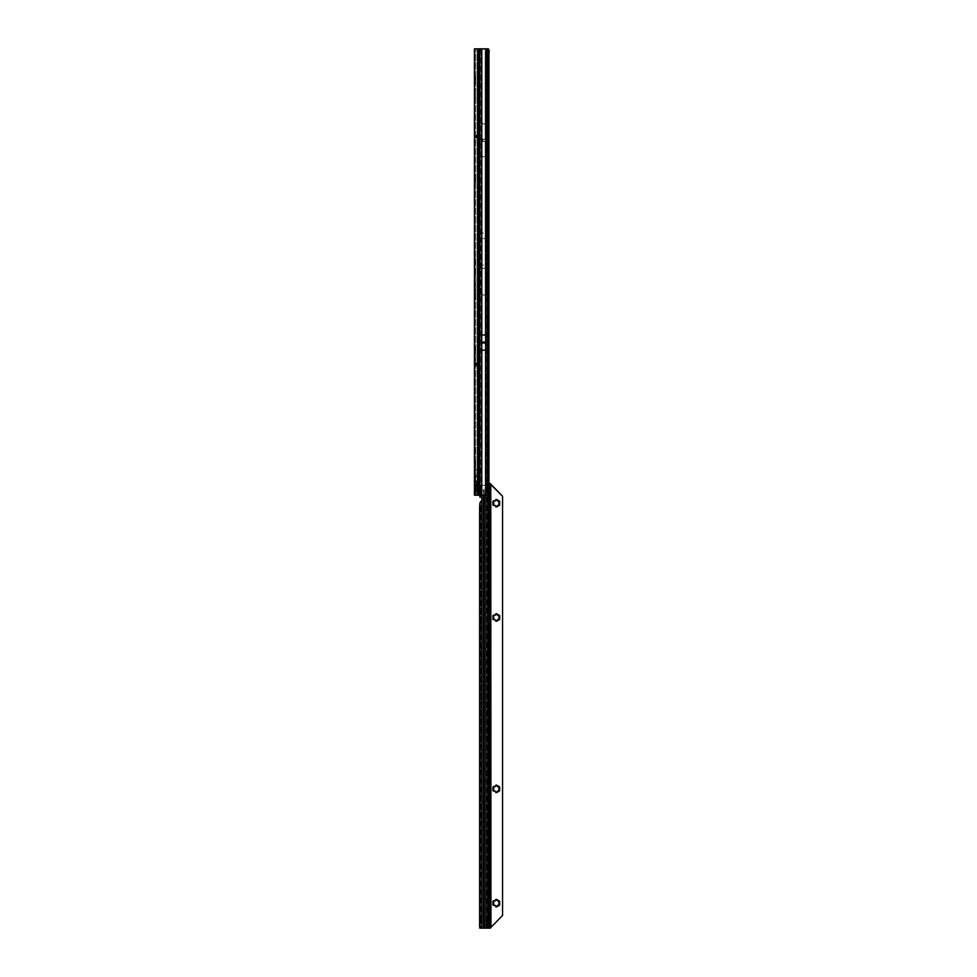 <?xml version="1.0" encoding="UTF-8"?>
<svg xmlns="http://www.w3.org/2000/svg" width="977" height="977" viewBox="0 0 977 977"><rect width="100%" height="100%" fill="white"/><g stroke="black" fill="none" stroke-linecap="round" stroke-linejoin="round"><path stroke-width="0.73" stroke-dasharray="4.88 3.66" d="M474.834 77.354L475.775 76.304L474.529 77.574L475.775 76.304L475.152 77.073L475.775 76.804L475.775 80.09L475.775 76.304L475.775 83.375L475.775 76.804L475.152 77.781L475.775 76.804L475.152 77.781L475.775 76.804L474.443 76.707L474.443 77.781L474.443 76.707L475.701 76.707L474.443 76.707L474.443 77.574L475.701 76.707L474.443 76.707L474.443 78.062L474.443 76.707L474.834 77.354M474.443 82.618L475.775 83.888L475.775 80.09L475.775 83.888L474.443 82.642M474.443 175.762L474.443 174.907L474.443 175.982L474.443 174.907L474.529 175.762L475.775 174.492L474.529 175.762L475.775 175.005L475.775 178.29L475.775 174.492M475.152 175.982L474.529 177.301L475.775 178.29L475.775 181.575L475.775 178.29L474.529 179.829L475.775 182.076L474.529 180.83L475.775 181.575L474.529 179.829L475.775 178.29L474.529 177.301L475.152 175.982L474.443 175.982L475.152 175.982M474.443 174.907L475.701 174.907L474.443 174.907M474.443 180.83L475.775 182.076M474.443 347.165L474.443 346.298L474.443 347.372L474.443 346.298L474.529 347.153L475.775 345.882L474.529 347.153L475.775 346.395L475.775 349.681L475.775 345.882M475.152 347.372L474.529 348.691L475.775 349.681L475.775 352.966L475.775 349.681L474.529 351.219L475.775 353.479L474.529 352.221L475.775 352.966L474.529 351.219L475.775 349.681L474.529 348.691L475.152 347.372L474.443 347.372L475.152 347.372M474.443 346.298L475.701 346.298L474.443 346.298M474.443 352.221L475.775 353.479M474.443 448.028L474.443 447.173L474.443 448.248L474.443 447.173L474.529 448.028L475.775 446.758L474.529 448.028L475.775 447.271L475.775 450.556L475.775 446.758M475.152 448.248L474.529 449.567L475.775 450.556L475.775 453.841L475.775 450.556L474.529 452.095L475.775 454.354L474.529 453.096L475.775 453.841L474.529 452.095L475.775 450.556L474.529 449.567L475.152 448.248L474.443 448.248L475.152 448.248M474.443 447.173L475.701 447.173L474.443 447.173M474.443 453.096L475.775 454.354M474.443 461.4L475.775 460.155L474.529 461.425L475.775 460.655L475.775 463.941L475.775 460.155M475.152 461.632L474.529 462.951L475.775 463.941L475.775 467.226L475.775 463.941L474.529 465.479L475.775 467.739L474.529 466.493L475.775 467.226L474.529 465.479L475.775 463.941L474.529 462.951L475.152 461.632L474.443 460.558L475.701 460.558L474.443 460.558L474.443 461.913L475.152 461.632M474.443 460.558L474.443 461.425L474.443 460.558M475.775 476.397L475.775 475.714L475.775 476.91L475.775 475.714L475.775 476.41L474.443 476.41M474.443 475.714L475.775 475.714L474.443 475.714L474.443 476.91L474.443 475.714M474.443 481.832L475.775 481.832L475.775 482.528L475.775 476.91L475.775 482.528L475.775 481.832L474.443 481.832L475.775 481.844M474.443 485.52L474.443 484.665L474.443 485.74L474.443 484.665L474.529 485.52L475.775 484.25L474.529 485.52L475.775 484.763L475.775 488.048L475.775 484.25M475.152 485.74L474.529 487.059L475.775 488.048L475.775 495.192L475.775 48.85L475.775 488.085L474.529 489.037L475.775 491.846L474.529 490.588L475.775 491.333L474.529 489.587L475.775 488.048L474.529 487.059L475.152 485.74L474.443 485.74L475.152 485.74M474.443 484.665L475.701 484.665L474.443 484.665M474.443 490.588L475.775 491.846M475.775 352.355L475.775 351.464M475.775 364.873L475.775 366.277L475.884 364.69L479.353 364.604L474.443 364.909L475.078 363.615L479.353 363.273L476.043 363.078L474.761 363.713L474.443 365.288L474.443 358.339L474.443 360.122L475.775 360.122L475.775 358.339L475.775 364.165L474.443 364.165L474.443 365.288L476.043 363.249L478.034 363.224L474.443 365.74L474.443 364.848M478.547 136.719L475.897 134.814L478.547 136.719L475.897 134.814L475.836 136.67L479.353 136.756L475.884 136.499L475.775 134.911L477.997 136.438L474.443 136.34L474.443 135.449L474.443 136.511L475.97 136.585L475.775 134.704L477.997 136.572L476.043 136.78L478.071 136.731M475.775 149.725L475.775 148.834M474.443 135.901L475.775 135.901L475.775 137.012L475.775 135.901L474.443 136.511L476.043 138.111L479.353 138.099L475.078 137.574L474.443 135.901M482.833 139.858L482.833 140.749L482.833 139.858M483.725 265.097L482.833 265.097L483.725 265.097M474.443 469.094L474.443 473.967L474.443 469.094L475.775 469.094L475.775 473.967L475.775 469.094M474.443 473.967L475.775 473.967M474.443 485.618L474.443 490.478L474.443 485.618L475.775 485.618L475.775 490.478L475.775 485.618M474.443 490.478L475.775 490.478M475.775 286.176L475.775 284.661L475.506 286.114M475.775 281.376L475.775 278.555L475.775 281.376M474.443 364.739L476.043 363.126L475.97 366.033L475.97 364.604L474.443 364.677L474.443 365.74M474.443 78.062L474.443 83.472L474.443 77.781L474.443 83.472L474.443 78.062L475.775 80.09L474.529 81.079L475.775 83.375L474.529 81.628L475.775 80.09L474.529 78.551L475.152 77.781L474.529 79.1L475.775 80.09L474.529 81.079L475.775 83.375L474.834 82.837L475.775 83.375L474.529 81.628L475.775 80.09L474.529 79.1L475.152 77.781L474.443 78.062M474.443 176.263L474.443 181.673L474.443 176.263M474.443 347.653L474.443 353.063L474.443 347.653M474.443 448.528L474.443 453.939L474.443 448.528M474.443 461.913L474.443 467.324L474.443 461.913M474.443 477.179L474.443 482.528L474.443 477.179L475.775 477.179L474.443 477.179M474.443 486.021L474.443 491.431L474.443 486.021M474.443 98.567L474.443 89.737L474.443 99.019L475.775 98.567L475.775 89.737L475.775 99.019L474.443 98.567M474.443 141.067L474.443 137.012L475.775 137.012L475.775 142.85L475.775 141.067L474.443 141.067L475.775 141.067M488.024 51.708L486.705 51.708L486.302 48.85L474.443 48.85L474.443 471.012L477.57 468.948L480.684 468.349L480.684 475.286L474.443 476.532L474.443 471.012M474.443 476.532L474.443 495.192L481.16 495.192L481.172 488.048L480.086 495.192M479.353 363.151L479.353 364.482M476.043 363.126L478.034 363.224M474.443 136.45L476.043 138.111L475.775 135.046M478.547 136.609L476.043 136.56L476.043 137.94L474.443 136.34M476.043 137.94L478.034 137.965L476.043 138.062M476.043 363.249L476.043 364.629L478.071 364.592L475.775 366.143M475.823 483.578A0.892 0.892 0 0 1 476.41 484.421L476.41 491.675A0.892 0.892 0 0 1 475.823 492.506L475.823 483.578L475.567 495.192L477.57 495.192L475.775 495.192M475.775 288.313L475.506 291.341L475.506 288.252M475.775 283.489L475.775 285.577L475.506 283.586M475.775 276.564L475.506 271.374L475.775 276.564M475.775 268.895L475.775 271.374L475.506 268.98M475.775 266.44L475.506 261.238L475.775 266.44M475.775 258.758L475.775 261.238L475.506 258.856M475.775 290.499L475.506 299.402M475.506 298.4L475.506 290.596M479.56 123.871L479.56 156.747L479.56 123.871L486.106 123.871L486.106 156.747L486.106 123.871M479.56 156.747L486.106 156.747M486.986 296.471L486.412 294.993L479.573 294.993L479.573 232.929L486.986 232.611L486.986 296.471L486.986 232.611M481.197 495.192L486.436 495.192L477.57 495.192L477.57 491.346L480.684 491.944L480.684 485.654L480.684 492.567L477.57 491.968L474.443 489.904M475.775 476.251L480.684 475.262L480.684 468.972L477.57 469.583L477.57 48.85L488.341 48.85L486.412 48.85L486.412 232.929M488.927 54.211L486.412 54.211L486.851 287.03L486.228 294.944L486.228 268.223L479.707 268.211L479.707 235.518L479.707 268.211M488.927 489.831L486.412 489.831L486.412 495.192L477.57 495.192L477.57 491.968M486.851 234.859L486.851 287.03M488.024 54.211L486.412 54.211L486.412 48.85L477.57 48.85L477.57 468.948M488.097 51.757L487.633 489.831L486.412 489.831L486.412 495.192L487.633 495.192M485.96 156.699L485.96 123.908L485.96 156.699L479.707 156.699L479.707 123.908L479.707 156.699M485.96 123.908L479.707 123.908M479.707 235.518L480.33 233.1L479.707 238.852M486.851 238.852L486.228 233.1L480.33 233.1M486.851 268.211L486.228 268.223L486.228 238.767L480.33 238.767L480.33 294.944L486.228 294.944M480.33 294.944L479.707 283.928M487.267 495.192L488.341 495.192L487.267 495.192L487.999 493.91L487.633 489.831L488.598 489.831M488.927 483.627L488.927 489.147M475.775 484.69L476.666 484.836L475.775 470.755L477.57 469.583M475.506 495.192L475.775 488.927L475.506 495.192M486.302 48.85L487.621 48.85M477.57 491.346L475.775 490.161L476.666 484.836L480.684 485.654L474.443 484.384M481.795 334.952L481.795 350.132M485.557 334.977L485.557 350.096L485.557 334.977L481.808 334.977L481.808 350.096L481.808 334.977M485.557 350.096L481.808 350.096M485.569 350.132L485.569 334.952M485.569 495.192L485.569 484.47L488.024 484.47M486.705 51.708L486.705 484.47L487.34 491.956L486.436 495.192M488.097 492.274L489.233 492.652L488.341 495.192M489.05 494.044L487.999 493.91M487.999 50.132L487.267 48.85M475.42 495.192L475.775 487.01L475.42 495.192M485.618 350.132L485.618 334.952M481.746 350.132L481.746 334.952M475.506 299.096L475.506 298.461M488.549 492.078L487.34 491.956M487.083 493.959L488.28 494.02M486.986 238.596L479.573 238.596L479.573 294.993M479.573 232.929L479.573 238.596M486.986 268.26L479.573 268.26M485.96 141.372L479.707 141.372M485.96 139.235L479.707 139.235M474.443 142.85L475.775 142.85L474.443 142.85M475.884 136.499L475.078 137.574M475.836 136.67L474.761 137.476M479.353 137.916L479.353 136.585M479.353 138.099L479.353 136.756M478.034 138.038L474.443 135.522M478.034 137.965L474.443 135.449M474.443 358.339L475.775 358.339L474.443 358.339M475.884 364.69L475.078 363.615M475.836 364.519L474.761 363.713M479.353 363.273L479.353 364.604M478.034 363.151L474.443 365.667M478.071 364.458L475.897 366.265L478.388 364.519L476.043 364.409L478.547 364.58L476.043 364.616L478.388 364.629L475.897 366.375L478.071 364.592M474.443 89.737L475.775 89.737L474.443 89.737M474.443 99.019L475.775 99.019L474.443 99.019M474.443 487.328L475.152 487.328L474.443 487.328M474.443 488.756L475.152 488.756L474.443 488.756M474.443 463.232L475.152 463.232L474.443 463.232M474.443 464.661L475.152 464.661L474.443 464.661M474.443 449.835L475.152 449.835L474.443 449.835M474.443 451.264L475.152 451.264L474.443 451.264M474.443 348.972L475.152 348.972L474.443 348.972M474.443 350.401L475.152 350.401L474.443 350.401M474.443 177.57L475.152 177.57L474.443 177.57M474.443 178.999L475.152 178.999L474.443 178.999M474.443 79.381L475.152 79.381L474.443 79.381M474.443 80.81L475.152 80.81L474.443 80.81M474.48 490.307L475.689 490.051L474.688 490.539L474.443 489.599L474.48 490.417L475.775 490.564M474.443 486.595L475.689 486.509L474.443 486.595M474.737 487.633L475.775 487.694L474.529 487.67L475.775 485.557L475.775 487.694L475.775 486.058L475.677 486.827L474.737 486.204L474.871 487.523L475.775 487.767L475.677 486.827L475.689 487.535L474.48 487.547L474.492 486.265L475.689 486.412L474.529 486.29L475.677 486.253L474.737 486.192L474.737 487.523L474.737 486.192M474.932 487.071L475.066 488.585L476.41 488.561L475.066 489.184L476.41 488.561L475.066 488.585L474.932 486.705L474.932 489.88L474.932 487.096M476.41 490.051L474.932 489.88M476.41 487.083L476.41 488.305L476.41 487.083L474.932 487.169L476.41 487.083M476.41 486.998L476.41 486.351L475.066 487.022L476.41 486.961M474.443 485.764L475.775 485.557M474.443 489.599L474.443 486.351L474.443 489.599L475.775 489.782L475.775 487.767L475.775 490.027L475.689 488.353L475.689 490.051L474.443 489.599M476.41 486.351L475.066 486.631L476.41 486.351M476.41 489.233L476.41 489.856L476.41 489.233M476.41 491.675L476.41 484.421M474.932 486.705L476.41 486.607L474.932 486.705M474.529 487.645L474.492 486.265L474.529 488.353L475.775 488.305L474.529 489.025L474.529 487.645M499.601 505.121A3.798 3.798 -0 0 1 493.031 505.121A3.798 3.798 -0 0 1 496.316 499.43A3.798 3.798 -0 0 1 499.601 505.121L498.832 503.595M492.933 501.677L494.777 501.201A2.54 2.54 180 0 1 495.327 500.883L496.316 499.43L497.293 500.883A2.54 2.54 180 0 1 497.843 501.201L499.601 501.323L499.332 502.3M492.933 504.767L493.568 503.985M499.601 619.381A3.798 3.798 -0 0 1 493.031 619.381A3.798 3.798 -0 0 1 496.316 613.69A3.798 3.798 -0 0 1 499.601 619.381L498.832 617.855M492.933 615.95L494.777 615.461A2.54 2.54 180 0 1 495.327 615.144L496.316 613.69L497.293 615.144A2.54 2.54 180 0 1 497.843 615.461L499.601 615.583L499.332 616.56M492.933 619.027L493.568 618.246M499.601 790.772A3.798 3.798 -0 0 1 493.031 790.772A3.798 3.798 -0 0 1 496.316 785.081A3.798 3.798 -0 0 1 499.601 790.772L498.832 789.257M492.933 787.34L494.777 786.851A2.54 2.54 180 0 1 495.327 786.534L496.316 785.081L497.293 786.534A2.54 2.54 180 0 1 497.843 786.851L499.601 786.986L499.332 787.963M492.933 790.417L493.568 789.636M499.601 905.044A3.798 3.798 -0 0 1 493.031 905.044A3.798 3.798 -0 0 1 496.316 899.353A3.798 3.798 -0 0 1 499.601 905.044L498.832 903.517M492.933 901.6L494.777 901.112A2.54 2.54 180 0 1 495.327 900.794L496.316 899.353L497.293 900.794A2.54 2.54 180 0 1 497.843 901.112L499.601 901.246L499.332 902.223M492.933 904.678L493.568 903.896M488.036 484.763L487.633 484.763A0.892 0.635 90 0 1 487.535 484.873L487.242 501.311L489.037 501.58L487.242 501.58L489.037 501.311L489.037 492.97A2.235 1.575 -90 0 1 487.511 490.735A2.235 1.575 -90 0 1 489.037 488.5L490.503 488.622M489.172 925.109L486.399 924.706L490.503 924.706L487.743 924.706L490.503 924.706L489.172 924.755L489.172 921.091L489.172 924.706L490.503 924.755L489.172 925.085L490.503 925.109M479.988 496.988L481.331 496.988L481.331 494.582L483.383 494.582L483.639 489.465L483.114 491.187L484.458 491.187L483.114 491.187L483.639 491.834A0.672 0.672 180 0 0 484.079 491.785L484.336 495.192M483.639 489.465L484.079 490.588A0.672 0.672 180 0 0 483.639 490.527M484.079 489.465L484.128 491.761M489.501 483.994L489.172 927.991L490.955 927.063L490.955 484.653L489.501 483.994L490.503 483.676L490.503 928.052L489.172 928.138L490.503 928.052M489.526 483.676L489.172 488.866M489.172 913.348L489.172 916.976L489.343 913.348M489.172 921.091L490.503 920.81L489.172 921.091M489.172 920.749L490.503 920.737M489.172 492.603L489.172 928.15L489.037 501.445M489.99 488.5L489.037 488.5L489.526 483.591M480.672 485.019L480.647 485.679L480.672 485.019L486.949 485.679L485.935 494.582L484.336 494.582M485.935 495.192L481.771 494.582L480.769 485.654L485.654 485.019L487.193 485.471L486.399 485.679M487.413 485.019L488.17 485.019L486.876 485.019L487.694 485.019L486.949 485.679M486.204 485.496L487.621 485.019M481.099 485.398L480.342 485.398L481.771 485.044L481.771 495.192L481.795 48.85M484.079 491.785L484.079 495.192M483.639 491.834L483.639 495.192M487.694 495.083L488.06 485.019L487.291 485.019M486.522 485.398L487.205 485.398M479.622 919.87L480.953 919.87L481.136 928.15L489.99 928.15M485.935 928.15L485.935 494.582L486.375 928.15L487.694 928.15M480.843 485.019L479.841 485.679L480.647 485.679L481.771 497.586A0.892 0.892 180 0 1 481.82 497.879L481.82 500.151M487.242 488.964L486.375 494.582L486.949 485.019M488.305 921.14L489.746 921.128L488.305 921.14L488.305 924.706L488.305 921.14M487.535 921.128L488.976 921.14L487.535 921.128L487.535 924.706L487.535 921.14M489.343 916.976L489.343 914.325L489.172 916.976M488.976 921.14L490.503 921.14L488.976 921.128L488.976 924.706L488.976 921.128M490.503 921.14L490.503 924.706L489.172 924.743L490.503 924.743M481.441 496.988L480.452 496.988M481.771 928.15L481.576 500.664M481.722 500.664L481.331 502.666L479.988 502.666M479.683 495.192L479.841 485.679M480.745 485.019L481.014 494.704M480.953 926.184L479.622 926.184M480.953 919.87L481.197 623.741L480.953 622.642L479.622 622.642M479.622 506.892L480.953 506.892L480.953 622.642M480.953 506.892L481.331 928.15L479.988 928.15M490.955 927.063L502.557 915.461L502.557 496.255M487.438 501.445L487.242 928.15L488.195 928.15M497.024 906.216L497.293 905.484M495.595 906.216L495.327 905.484M497.024 791.956L497.293 791.223M495.595 791.956L495.327 791.223M497.024 620.566L497.293 619.833M495.595 620.566L495.327 619.833M497.024 506.306L497.293 505.573M495.595 506.306L495.327 505.573M474.443 77.781L475.152 77.781L474.443 77.781M474.443 175.262L475.152 175.262L474.443 175.262M474.443 346.652L475.152 346.652L474.443 346.652M474.443 447.527L475.152 447.527L474.443 447.527M474.443 460.924L475.152 460.924L474.443 460.924M474.443 476.91L475.775 476.91L474.443 476.91M474.443 481.991L475.775 481.991L474.443 481.991M474.443 476.031L475.775 476.031L474.443 476.031M474.443 485.019L475.152 485.019L474.443 485.019M479.072 363.126L479.072 364.47M474.443 364.165L475.775 364.165M488.305 54.211L488.305 489.831M487.022 489.831L487.022 54.211M481.172 491.565L481.172 48.85M478.999 48.85L478.999 495.192M477.57 48.85L477.57 495.192M480.953 48.85L480.953 488.048M485.569 484.47L485.569 48.85M486.18 48.85L486.18 484.47M486.534 50.01L487.853 50.01M486.693 51.366L488.012 51.366M479.683 475.469L479.683 485.447M478.681 475.714L478.681 485.203M475.665 476.312L475.665 484.604M485.557 342.182L481.808 342.182M485.557 342.097L481.808 342.097M485.557 342.903L481.808 342.903M485.557 342.976L481.808 342.976M479.56 139.137L486.106 139.137M479.56 139.247L486.106 139.247M479.56 141.36L486.106 141.36M479.56 141.47L486.106 141.47M474.443 137.012L475.775 137.012M478.486 137.891L478.486 136.56M478.437 138.123L478.437 136.78M474.443 360.122L475.775 360.122M476.422 363.065L476.422 364.409M477.057 363.078L477.057 364.421M478.486 363.297L478.486 364.629M474.443 90.177L475.775 90.177L474.443 90.177M474.443 491.065L475.152 491.065L474.443 491.065M474.443 477.582L475.775 477.582L474.443 477.582M474.443 477.948L475.775 477.948L474.443 477.948M474.443 478.193L475.775 478.193L474.443 478.193M474.443 478.242L475.775 478.242L474.443 478.242M474.443 480L475.775 480L474.443 480M474.443 480.049L475.775 480.049L474.443 480.049M474.443 480.293L475.775 480.293L474.443 480.293M474.443 480.66L475.775 480.66L474.443 480.66M474.443 481.063L475.775 481.063L474.443 481.063M474.443 481.331L475.775 481.331L474.443 481.331M474.443 482.211L475.775 482.211L474.443 482.211M474.443 466.249L475.152 466.249L474.443 466.249M474.443 466.969L475.152 466.969L474.443 466.969M474.443 452.864L475.152 452.864L474.443 452.864M474.443 453.572L475.152 453.572L474.443 453.572M474.443 351.989L475.152 351.989L474.443 351.989M474.443 352.709L475.152 352.709L474.443 352.709M474.443 180.598L475.152 180.598L474.443 180.598M474.443 181.307L475.152 181.307L474.443 181.307M474.443 82.398L475.152 82.398L474.443 82.398M474.443 83.118L475.152 83.118L474.443 83.118M474.443 486.412L475.689 486.094L474.443 486.412M476.41 488.305L474.932 488.39L476.41 488.305M476.41 489.856L474.932 489.831L476.41 489.856M476.41 487.376L474.932 487.23L476.41 487.376M476.41 486.912L475.066 486.949L476.41 486.888M475.775 486.045L474.907 486.167L475.775 486.058M489.404 483.591L489.037 487.816M483.383 494.582L483.383 495.192M479.988 495.192L479.988 485.019M481.771 494.582L481.771 497.586M488.073 494.411L488.073 485.142M488.073 928.15L486.754 928.15L486.754 494.643M490.503 920.81L489.172 920.81L490.503 920.81M490.503 925.024L489.172 925.024L490.503 925.024M488.195 486.925L488.195 494.179M479.817 496.988L481.16 496.988M479.683 494.973L481.014 494.973M479.683 494.423L481.002 494.423M479.683 494.191L480.989 494.191M480.965 919.662L479.622 919.662M481.014 919.223L479.829 919.223L481.014 919.223M481.197 918.771L479.866 918.771M479.866 623.741L481.197 623.741M481.172 623.302L479.829 623.302M481.014 623.302L479.683 623.302M480.965 622.85L479.622 622.85M479.634 506.575L480.965 506.575M479.805 505.915L481.136 505.915L479.805 505.915M479.854 505.536L481.185 505.536M480.977 926.807L479.646 926.807M481.136 928.15L479.805 928.15M485.935 485.093L485.935 494.582M474.443 365.288L475.775 365.288L474.443 365.288M475.775 136.304L478.071 136.597M474.443 491.431L475.701 491.431L474.443 491.431M474.443 482.528L475.775 482.528L474.443 482.528M474.443 467.324L475.701 467.324L474.443 467.324M474.443 466.493L475.775 467.739M474.443 453.939L475.701 453.939L474.443 453.939M474.443 353.063L475.701 353.063L474.443 353.063M474.443 181.673L475.701 181.673L474.443 181.673M474.443 83.472L475.701 83.472L474.443 83.472M474.932 486.302L476.41 486.131M480.684 485.679L481.295 485.679M487.743 921.128L487.743 924.706M486.399 921.128L486.399 924.706"/><path stroke-width="1.47" d="M483.896 342.927L483.676 342.097L483.468 342.927L485.618 342.927L485.618 350.132L481.746 350.132L481.746 343.012L485.618 343.012M478.999 495.192L474.443 495.192L474.443 48.85L478.999 48.85L478.999 495.192L479.622 495.192L479.622 48.85L478.999 48.85M475.775 495.192L475.775 492.506M481.746 343.012L481.746 334.952L485.618 334.952L485.618 342.927M488.024 484.47L488.28 494.02L487.633 495.192L485.569 495.192L485.569 484.47L488.024 484.47L488.024 51.708L487.621 48.85L479.622 48.85M488.927 483.627L488.927 54.211L488.024 54.211M488.598 489.831L489.233 492.652M488.927 489.147L488.927 489.831M479.622 495.192L485.569 495.192M487.267 48.85L488.341 48.85L489.233 51.378L488.097 51.757L487.267 48.85M488.927 54.211L489.233 51.378M487.999 50.132L489.05 49.986M498.832 503.595L498.832 503.546A2.54 2.54 180 0 0 498.832 502.911L499.332 502.3A0.708 0.708 180 0 0 499.687 501.69A0.708 0.708 180 0 0 498.624 501.067L497.843 501.201A2.54 2.54 180 0 0 497.293 500.883L497.024 500.139A0.708 0.708 180 0 0 496.316 499.43A0.708 0.708 180 0 0 495.595 500.139L495.327 500.883A2.54 2.54 180 0 0 494.777 501.201L493.996 501.067A0.708 0.708 180 0 0 492.933 501.69A0.708 0.708 180 0 0 493.287 502.3L493.788 502.911A2.54 2.54 180 0 0 493.788 503.546L493.287 504.144A0.708 0.708 180 0 0 492.933 504.767A0.708 0.708 180 0 0 493.996 505.378L494.777 505.256A2.54 2.54 180 0 0 495.327 505.573L495.595 506.306A0.708 0.708 180 0 0 496.316 507.014A0.708 0.708 180 0 0 497.024 506.306L497.293 505.573A2.54 2.54 180 0 0 497.843 505.256L498.624 505.378A0.708 0.708 180 0 0 499.687 504.767A0.708 0.708 180 0 0 499.332 504.144L498.832 503.546A2.54 2.54 180 0 0 498.856 503.228M498.343 505.219L499.601 505.121L499.332 504.144M498.832 502.85L499.601 501.323M492.933 501.677L493.568 502.459M492.933 504.767L494.277 505.219M498.832 617.855L498.832 617.806A2.54 2.54 180 0 0 498.832 617.171L499.332 616.56A0.708 0.708 180 0 0 499.687 615.95A0.708 0.708 180 0 0 498.624 615.327L497.843 615.461A2.54 2.54 180 0 0 497.293 615.144L497.024 614.411A0.708 0.708 180 0 0 496.316 613.69A0.708 0.708 180 0 0 495.595 614.411L495.327 615.144A2.54 2.54 180 0 0 494.777 615.461L493.996 615.327A0.708 0.708 180 0 0 492.933 615.95A0.708 0.708 180 0 0 493.287 616.56L493.788 617.171A2.54 2.54 180 0 0 493.788 617.806L493.287 618.404A0.708 0.708 180 0 0 492.933 619.027A0.708 0.708 180 0 0 493.996 619.65L494.777 619.516A2.54 2.54 180 0 0 495.327 619.833L495.595 620.566A0.708 0.708 180 0 0 496.316 621.274A0.708 0.708 180 0 0 497.024 620.566L497.293 619.833A2.54 2.54 180 0 0 497.843 619.516L498.624 619.65A0.708 0.708 180 0 0 499.687 619.027A0.708 0.708 180 0 0 499.332 618.404L498.832 617.806A2.54 2.54 180 0 0 498.856 617.488M498.343 619.479L499.601 619.381L499.332 618.404M498.832 617.11L499.601 615.583M492.933 615.95L493.568 616.731M492.933 619.027L494.277 619.479M498.832 789.257L498.832 789.196A2.54 2.54 180 0 0 498.832 788.561L499.332 787.963A0.708 0.708 180 0 0 499.687 787.34A0.708 0.708 180 0 0 498.624 786.717L497.843 786.851A2.54 2.54 180 0 0 497.293 786.534L497.024 785.801A0.708 0.708 180 0 0 496.316 785.081A0.708 0.708 180 0 0 495.595 785.801L495.327 786.534A2.54 2.54 180 0 0 494.777 786.851L493.996 786.717A0.708 0.708 180 0 0 492.933 787.34A0.708 0.708 180 0 0 493.287 787.963L493.788 788.561A2.54 2.54 180 0 0 493.788 789.196L493.287 789.807A0.708 0.708 180 0 0 492.933 790.417A0.708 0.708 180 0 0 493.996 791.04L494.777 790.906A2.54 2.54 180 0 0 495.327 791.223L495.595 791.956A0.708 0.708 180 0 0 496.316 792.677A0.708 0.708 180 0 0 497.024 791.956L497.293 791.223A2.54 2.54 180 0 0 497.843 790.906L498.624 791.04A0.708 0.708 180 0 0 499.687 790.417A0.708 0.708 180 0 0 499.332 789.807L498.832 789.196A2.54 2.54 180 0 0 498.856 788.879M498.343 790.881L499.601 790.772L499.332 789.795M498.832 788.512L499.601 786.986M492.933 787.34L493.568 788.121M492.933 790.417L494.277 790.881M498.832 903.517L498.832 903.456A2.54 2.54 180 0 0 498.832 902.821L499.332 902.223A0.708 0.708 180 0 0 499.687 901.6A0.708 0.708 180 0 0 498.624 900.989L497.843 901.112A2.54 2.54 180 0 0 497.293 900.794L497.024 900.061A0.708 0.708 180 0 0 496.316 899.353A0.708 0.708 180 0 0 495.595 900.061L495.327 900.794A2.54 2.54 180 0 0 494.777 901.112L493.996 900.989A0.708 0.708 180 0 0 492.933 901.6A0.708 0.708 180 0 0 493.287 902.223L493.788 902.821A2.54 2.54 180 0 0 493.788 903.456L493.287 904.067A0.708 0.708 180 0 0 492.933 904.678A0.708 0.708 180 0 0 493.996 905.3L494.777 905.166A2.54 2.54 180 0 0 495.327 905.484L495.595 906.216A0.708 0.708 180 0 0 496.316 906.937A0.708 0.708 180 0 0 497.024 906.216L497.293 905.484A2.54 2.54 180 0 0 497.843 905.166L498.624 905.3A0.708 0.708 180 0 0 499.687 904.678A0.708 0.708 180 0 0 499.332 904.067L498.832 903.456A2.54 2.54 180 0 0 498.856 903.139M498.343 905.142L499.601 905.044L499.332 904.067M498.832 902.772L499.601 901.246M492.933 901.6L493.568 902.382M492.933 904.678L494.277 905.142M488.488 491.199A2.235 1.575 90 0 0 489.99 492.97L490.503 488.622L489.172 488.622M488.024 484.226A2.675 1.893 -90 0 1 489.037 483.603L489.99 483.603A2.675 1.893 90 0 0 488.854 484.384L488.024 484.372M490.503 483.676L489.037 483.603M488.195 499.797L489.99 499.797L488.195 499.528L488.195 928.15L490.503 928.15L490.503 492.848L489.172 492.848M490.503 483.591L490.503 488.622L490.503 483.591L489.526 483.591M489.172 492.603L489.172 488.866M489.135 483.591L490.295 483.591M490.503 927.832L502.557 915.461L502.557 496.255L490.503 483.884M484.079 495.192L484.079 928.15L488.195 928.15M481.82 500.151A0.892 0.892 180 0 1 481.771 500.444L481.771 500.444A0.892 0.892 180 0 0 481.82 500.151L481.82 497.879A0.892 0.892 180 0 0 481.771 497.586L479.817 496.988L479.683 495.192M481.576 500.664L479.988 502.666L479.622 506.892L479.622 926.184L479.805 928.15L484.079 928.15M483.639 495.192L483.639 928.15M488.073 485.142L488.17 485.019A0.892 0.635 90 0 0 488.585 484.763L488.854 484.384M490.503 921.14L490.503 924.706M489.99 488.5A2.235 1.575 90 0 0 488.463 490.71M490.955 927.063L490.759 484.372M490.955 484.653L502.557 496.255M488.195 499.662L489.99 499.797L489.99 928.15M489.795 499.662L489.99 492.97M495.595 906.216L496.316 906.937L497.024 906.216M495.595 791.956L496.316 792.677L497.024 791.956M495.595 620.566L496.316 621.274L497.024 620.566M495.595 506.306L496.316 507.014L497.024 506.306M481.746 342.145L483.468 342.145M483.896 342.145L485.618 342.145M481.746 342.072L485.618 342.072M481.746 342.927L483.468 342.927M481.795 334.952L481.795 48.85M485.569 334.952L485.569 48.85M477.57 495.192L477.57 48.85M479.841 495.192L479.841 48.85M481.771 497.586L481.795 350.132M485.569 484.47L485.569 350.132M487.499 48.85L487.499 484.47M484.336 495.192L484.336 928.15M485.935 928.15L485.935 495.192M487.694 495.083L487.694 928.15M481.771 500.444L481.771 928.15M483.383 495.192L483.383 928.15M479.988 496.988L479.988 495.192M488.073 928.15L488.073 494.411M488.195 485.019L488.195 486.925M488.195 494.179L488.195 499.528M479.988 928.15L479.988 502.666"/></g></svg>
